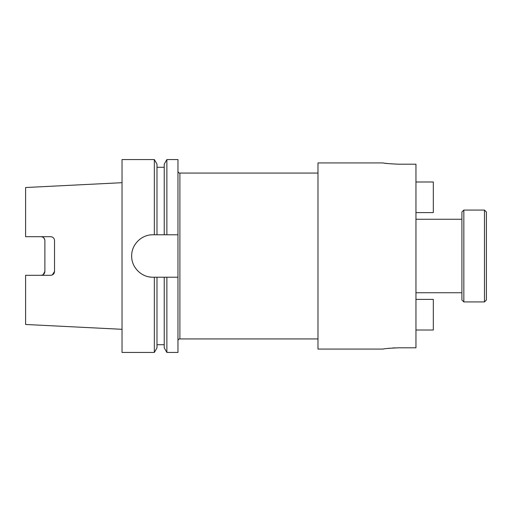 <?xml version="1.0" encoding="UTF-8"?>
<svg xmlns="http://www.w3.org/2000/svg" width="512" height="512" viewBox="0 0 512 512"><rect width="100%" height="100%" fill="white"/><g stroke="black" fill="none" stroke-linecap="round" stroke-linejoin="round"><path stroke-width="0.77" d="M461.907 300L461.907 212L463.834 210.074L463.834 301.926L461.907 300M484.474 210.074L486.4 212L486.4 300L484.474 301.926L484.474 210.074L463.834 210.074M317.984 173.069L179.891 173.069A1.926 1.926 0 0 1 177.965 171.142M317.984 338.931L179.891 338.931A1.926 1.926 0 0 0 177.965 340.858M166.867 277.216L177.965 277.216L177.965 352.429L166.867 352.429L166.867 277.216L152.89 277.216C141.517 277.478 131.418 267.373 131.674 256.019C131.424 244.627 141.472 234.541 152.89 234.784L154.342 234.784L154.342 159.571L122.029 159.571L122.029 352.429L154.342 352.429L154.342 277.216M164.224 344.717L156.986 344.717M156.986 277.216L156.986 347.846L154.342 352.429M154.342 234.784L164.224 234.784L164.224 164.154L166.867 159.571L166.867 234.784L177.965 234.784L177.965 159.571L166.867 159.571M122.029 329.306L25.6 324.474L25.6 275.309L50.675 275.309C53.043 275.053 54.323 273.766 54.528 271.45L54.528 240.55C54.323 238.227 53.037 236.941 50.675 236.691L25.6 236.691L25.6 187.526L122.029 182.694M43.206 274.63L44.883 271.45C44.704 273.747 43.418 275.034 41.03 275.309M44.883 271.45L44.883 240.55C44.704 238.253 43.418 236.966 41.03 236.691L42.253 236.896M383.168 162.925L317.984 162.925L317.984 349.075L383.168 349.075C384.07 348.659 389.171 348.237 398.477 347.808L415.955 347.808L415.955 164.192L398.477 164.192C389.184 163.77 384.077 163.347 383.168 162.925C384.064 163.341 389.165 163.763 398.477 164.192M395.264 347.866L392.608 347.994M390.022 348.198L387.731 348.435M177.965 277.216L177.965 234.784M387.45 163.533L384.992 163.206M52.851 237.37L52.179 236.998M51.443 236.774L50.675 236.691M52.32 274.938L54.528 271.45M44.813 239.808L43.782 237.85M156.986 234.784L156.986 164.154L154.342 159.571M164.224 234.784L166.867 234.784M166.867 352.429L164.224 347.846L164.224 277.216M152.89 234.784A21.216 21.216 0 0 0 150.79 234.886M148.742 276.806A21.216 21.216 0 0 0 152.89 277.216M415.955 330.01L433.312 330.01L433.312 299.392L415.955 299.392M415.955 212.608L433.312 212.608L433.312 181.99L415.955 181.99M179.891 173.069L179.891 338.931M484.474 301.926L463.834 301.926M461.907 292.742L415.955 292.742M164.224 167.283L156.986 167.283M461.907 219.258L415.955 219.258"/></g></svg>
